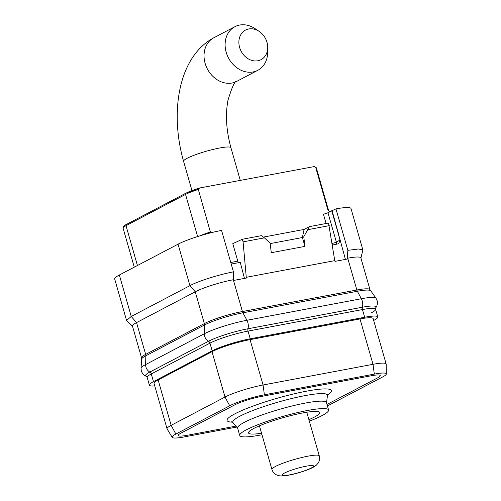 <?xml version="1.0" encoding="UTF-8"?>
<svg xmlns="http://www.w3.org/2000/svg" width="501" height="501" viewBox="0 0 501 501"><rect width="100%" height="100%" fill="white"/><g stroke="black" fill="none" stroke-linecap="round" stroke-linejoin="round"><path stroke-width="0.75" d="M386.152 363.995L373.145 318.63A28.757 4.002 164 0 0 360 318.943L250.062 339.634A28.757 4.002 164 0 0 211.998 351.677L158.134 379.958A28.757 4.002 164 0 0 154.051 383.453L167.058 428.812A28.757 4.002 -16 0 1 171.142 425.324L225.005 397.042A28.757 4.002 -16 0 1 263.069 384.993L373.007 364.308A28.757 4.002 -16 0 1 386.152 363.995A28.757 4.002 -16 0 1 386.171 364.146L386.315 373.965A26.19 3.645 -16 0 1 382.576 377.009L328.712 405.29A26.19 3.645 -16 0 1 327.416 405.942M154.765 385.939A28.757 4.002 -16 0 1 149.392 385.144A28.757 4.002 -16 0 1 153.475 381.649L212.173 350.832A28.757 4.002 -16 0 1 250.237 338.789L364.665 317.252A28.757 4.002 -16 0 1 377.804 316.939A28.757 4.002 -16 0 1 373.721 320.433L373.665 320.458M236.679 427.059L184.111 436.947A26.19 3.645 -16 0 1 172.2 437.36A26.19 3.645 -16 0 1 175.864 434.048L229.727 405.772A26.19 3.645 -16 0 1 264.39 394.801L374.328 374.109A26.19 3.645 -16 0 1 386.315 373.965M172.2 437.36L167.121 428.956A28.757 4.002 -16 0 1 167.058 428.812M261.196 396.473A19.858 2.762 164 0 0 234.919 404.795L181.055 433.077A19.858 2.762 164 0 0 178.231 435.488A19.858 2.762 164 0 0 187.305 435.269L235.908 426.126L187.305 435.269A19.858 2.762 -16 0 1 178.231 435.488A19.858 2.762 -16 0 1 181.055 433.077L234.919 404.795A19.858 2.762 -16 0 1 261.196 396.473L371.135 375.788L261.196 396.473M326.99 404.445L377.391 377.986A19.858 2.762 164 0 0 380.209 375.568A19.858 2.762 164 0 0 371.135 375.788A19.858 2.762 -16 0 1 380.209 375.568A19.858 2.762 -16 0 1 377.391 377.986L326.99 404.445M149.392 385.144L147.188 377.453L146.261 376.276A29.809 4.152 -16 0 1 149.818 372.068L208.516 341.25A2.737 2.248 -117.7 0 1 209.969 343.141L151.271 373.959L209.969 343.141A28.757 4.002 -16 0 1 248.026 331.098L362.461 309.562A28.757 4.002 -16 0 1 375.6 309.249A28.757 4.002 -16 0 1 371.517 312.743M146.261 376.276C145.991 376.182 142.96 375.337 141.313 371.009L141.025 368.254A32.183 4.478 -16 0 1 145.622 364.578A7.296 5.999 62.3 0 0 149.818 372.068A2.737 2.248 -117.7 0 1 151.271 373.959A28.757 4.002 -16 0 0 147.188 377.453A28.757 4.002 -16 0 1 151.271 373.959L153.475 381.649M204.364 323.59A28.757 4.002 -16 0 1 242.421 311.541L233.303 279.74L233.447 271.874L221.567 230.416A32.866 4.572 164 0 0 178.049 244.187L189.935 285.645L195.24 291.782A28.757 4.002 -16 0 1 233.303 279.74L233.798 279.646L233.447 271.874C219.256 274.467 198.427 281.061 189.935 285.645L131.237 316.463L119.351 275.005A32.866 4.572 164 0 0 114.685 279.001L126.571 320.458L131.237 316.463L136.541 322.606L145.666 354.407A4.108 3.375 -117.7 0 1 145.841 355.773A29.002 4.039 -16 0 0 141.702 359.085L141.576 357.889A28.757 4.002 -16 0 1 145.659 354.395A28.757 4.002 -16 0 0 141.583 357.902L132.458 326.095A28.757 4.002 -16 0 1 136.541 322.606L195.24 291.782L204.364 323.59L145.666 354.407L204.358 323.577A28.757 4.002 -16 0 1 242.421 311.528L356.85 289.998A28.757 4.002 -16 0 1 369.988 289.684L375.944 298.183A32.183 4.478 -16 0 0 361.346 298.74A7.296 4.033 79.3 0 1 362.398 307.226A2.737 1.516 -100.7 0 0 362.461 309.562A28.757 4.002 -16 0 1 375.6 309.249L377.804 316.939M360.914 258.046L362.881 249.986L358.578 248.984L347.851 250.343L347.732 258.203L356.85 290.01A28.757 4.002 -16 0 1 369.995 289.697L360.87 257.89A28.757 4.002 -16 0 0 347.732 258.203L347.237 258.297L347.443 259.03L334.975 261.372L334.762 260.645L246.273 277.297L246.479 278.024L234.005 280.372L233.798 279.646M356.85 290.01L242.421 311.541A4.108 2.267 -100.7 0 0 242.929 312.799L246.918 320.277A7.296 4.033 79.3 0 1 247.97 328.762A2.737 1.516 -100.7 0 0 248.026 331.098L362.461 309.562L364.665 317.252M126.571 320.452L132.508 326.251M362.881 249.986L350.994 208.529A32.866 4.572 164 0 0 335.952 208.892L332.094 210.677L345.44 259.405M347.237 258.297L347.851 250.343L335.952 208.892M263.388 237.098L304.088 229.439L309.436 226.627L328.537 223.039L334.762 260.645M238.257 262.737L232.783 243.674L242.327 239.259L243.079 241.864L246.273 277.297M243.079 241.864L264.415 237.85L270.114 243.117L271.298 252.711L304.952 246.373L302.397 237.512L303.769 236.785L304.952 246.373M309.436 226.627L303.769 236.785M307.946 229.658L329.282 225.644M119.351 275.005L178.049 244.187M242.327 239.259L261.422 235.664L264.415 237.85M304.088 229.439L302.397 237.512M302.416 237.537L270.177 243.605M338.457 232.865L338.075 232.94L339.997 240.142L336.359 242.052L327.948 212.725L332.094 210.677M327.948 212.725A3.426 0.476 -16 0 1 323.414 214.159L326.095 223.496M239.728 435.475A46.217 6.432 164 0 1 261.697 423.27A46.217 6.432 164 0 1 307.464 410.501A46.217 6.432 -16 0 1 328.581 409.993L326.452 402.566A46.217 6.432 -16 0 0 305.334 403.067A46.217 6.432 164 0 0 259.568 415.836A46.217 6.432 164 0 0 237.599 428.042L239.728 435.475A46.217 6.432 164 0 0 260.852 434.974A46.217 6.432 -16 0 0 261.979 434.755M328.581 409.993A46.217 6.432 -16 0 1 309.33 421.178M261.541 433.227A37.043 5.154 -16 0 1 248.552 432.945A37.043 5.154 -16 0 1 253.807 428.443A37.043 5.154 -16 0 1 293.179 415.016A37.043 5.154 -16 0 1 319.763 412.523A37.043 5.154 -16 0 1 314.503 417.026A37.043 5.154 -16 0 1 308.892 419.644M244.475 278.406L240.255 262.367L231.205 264.052M339.997 240.142L338.732 243.73L332.32 245.039M338.075 232.94L331.712 210.746M212.173 350.832L209.969 343.141A28.757 4.002 -16 0 1 248.026 331.098L250.237 338.789M329.545 211.885L327.873 209.888L315.686 167.39A20.541 2.856 -16 0 1 316.344 167.86L315.686 167.39M199.097 188.144A19.307 2.687 -16 0 0 186.209 193.054A1.234 1.015 62.3 0 0 185.971 193.135L199.517 188.013L198.327 189.478L210.614 232.859M199.517 188.013L314.622 166.514M336.29 244.294A3.426 2.812 62.3 0 0 336.359 242.052A3.426 0.476 -16 0 1 332.069 243.442M332.526 245.002A3.426 1.891 79.3 0 1 332.238 244.532M259.13 31.363L254.971 28.595A24.63 20.247 62.3 0 0 239.647 25.05A24.63 20.247 62.3 0 0 234.925 26.691A24.63 20.247 62.3 0 0 227.172 55.154A24.63 20.247 62.3 0 0 253.099 71.944A24.63 20.247 62.3 0 0 257.821 70.303A24.63 20.247 62.3 0 0 267.64 52.718L267.722 47.72A16.702 13.727 62.3 0 0 259.13 31.363A16.702 13.727 62.3 0 0 248.74 28.958A16.702 13.727 62.3 0 0 239.616 47.438A16.702 13.727 62.3 0 0 257.858 60.759A16.702 13.727 62.3 0 0 267.722 47.72M158.134 379.958L171.142 425.324L175.864 434.048M211.998 351.677L225.005 397.042L229.727 405.772M250.062 339.634L263.069 384.993L264.39 394.801M360 318.943L373.007 364.308L374.328 374.109M327.616 394.882A54.265 7.553 164 0 0 306.587 391.162A54.265 7.553 164 0 0 243.968 409.636A54.265 7.553 164 0 0 232.539 422.149M328.023 394.043L327.479 395.527A49.236 6.851 164 0 0 304.952 395.633A49.236 6.851 164 0 0 254.965 409.699A49.236 6.851 164 0 0 232.996 422.619L231.744 421.648M204.358 323.577A4.108 3.375 -117.7 0 1 204.54 324.955L145.841 355.773L145.622 364.578L204.32 333.76A7.296 5.999 62.3 0 0 208.516 341.25A29.809 4.152 -16 0 1 247.97 328.762L362.398 307.226A29.809 4.152 -16 0 1 375.763 307.758L375.6 309.249M356.85 289.998A4.108 2.267 -100.7 0 0 357.357 291.269L242.929 312.799A29.002 4.039 -16 0 0 204.54 324.955L204.32 333.76A32.183 4.478 -16 0 1 246.918 320.277L361.346 298.74L357.357 291.269A29.002 4.039 -16 0 1 370.515 290.768M316.344 167.86L328.531 210.351A20.541 2.856 164 0 0 327.873 209.888M230.761 262.505L237.806 261.178M210.514 231.969A20.541 2.856 164 0 0 199.974 235.827M137.431 265.511L126.008 225.669L185.533 194.419L197.619 236.56M134.274 267.171L123.089 228.168A20.541 2.856 -16 0 1 126.008 225.669A1.234 1.015 62.3 0 1 126.446 224.392L185.971 193.135A1.234 1.015 62.3 0 0 185.533 194.419A20.541 2.856 164 0 1 198.327 189.478M126.684 224.31A1.234 1.015 62.3 0 0 126.446 224.392C123.81 225.625 122.695 226.884 123.089 228.168M306.769 412.242L319.281 455.879A24.63 3.426 164 0 0 308.027 456.148A24.63 3.426 -16 0 0 283.641 462.955A24.63 3.426 -16 0 0 271.93 469.462L259.418 425.825M289.609 474.873A16.364 2.28 -16 0 1 284.455 473.063A16.364 2.28 -16 0 1 306.117 466.206A16.364 2.28 164 0 1 311.271 468.015A16.364 2.28 164 0 1 289.609 474.873M191.952 190.543L183.573 161.316A24.63 3.426 -16 0 1 195.277 154.809A24.63 3.426 -16 0 1 219.67 148.002A24.63 3.426 -16 0 1 230.923 147.732L240.273 180.347M183.573 161.316C169.714 112.8 178.005 56.939 213.852 37.75A24.63 20.247 62.3 0 0 206.105 66.213A24.63 20.247 62.3 0 0 232.026 83.003A24.63 20.247 62.3 0 0 236.754 81.369C235.032 80.467 232.107 86.754 227.968 100.238C225.268 114.691 226.258 130.523 230.923 147.732M237.656 428.23L232.996 422.619M326.502 402.754L327.479 395.527M375.763 307.758C375.938 307.539 378.061 305.215 377.159 300.669L375.944 298.183M141.702 359.085L141.025 368.254M328.531 210.351L329.971 212.098M271.93 469.462C272.732 472.042 274.373 473.902 276.853 475.042L279.232 475.756C281.687 476.107 284.9 475.894 288.883 475.13C297.437 473.558 309.142 469.662 313.194 467.289L316.425 465.091L318.066 463.225C319.569 460.945 319.97 458.496 319.281 455.879M236.754 81.369L257.821 70.303M213.852 37.75L234.925 26.691"/></g></svg>
